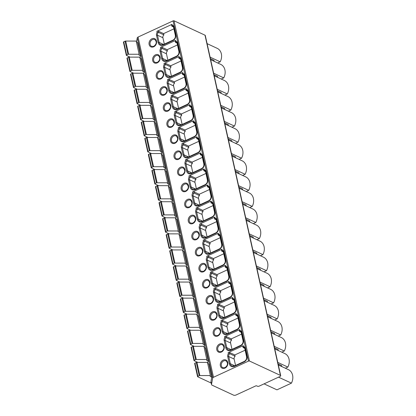 <?xml version="1.0" encoding="UTF-8"?>
<svg xmlns="http://www.w3.org/2000/svg" width="416" height="416" viewBox="0 0 416 416"><rect width="100%" height="100%" fill="white"/><g stroke="black" fill="none" stroke-linecap="round" stroke-linejoin="round"><path stroke-width="0.62" d="M207.095 43.638L217.199 48.334A10.457 8.419 -65.1 0 1 220.189 61.828L210.085 57.138M259.085 386.162L279.916 376.532A1.804 0.738 167.5 0 0 280.706 375.695A1.804 0.738 167.5 0 0 280.426 375.398L249.449 361.015A0.723 0.296 167.5 0 0 248.472 361.109L213.491 377.276A1.804 0.738 167.5 0 0 212.696 377.988L211.536 384.337A3.604 1.472 167.5 0 0 211.536 384.592A3.604 1.472 167.5 0 0 212.103 385.18L233.688 395.2A1.804 0.738 167.5 0 0 236.137 394.966L255.668 385.944A0.723 0.296 -12.5 0 1 256.646 385.85L257.618 386.298A1.082 0.442 167.5 0 0 259.085 386.162M264.061 383.859L276.947 389.839L291.424 383.152A10.457 8.419 114.9 0 0 288.434 369.658L278.33 364.962M278.096 363.922L281.632 365.56L281.866 366.605M277.758 362.393L287.862 367.084A10.457 8.419 -65.1 0 0 284.872 353.59L274.768 348.899M285.371 368.233L287.862 367.084M274.534 347.854L278.07 349.497L278.304 350.542M274.196 346.325L284.3 351.021A10.457 8.419 -65.1 0 0 281.31 337.522L271.206 332.831M281.809 352.17L284.3 351.021M270.972 331.786L274.508 333.429L274.742 334.474M270.634 330.262L280.738 334.953A10.457 8.419 -65.1 0 0 277.748 321.459L267.644 316.763M278.252 336.102L280.738 334.953M267.41 315.723L270.951 317.361L271.18 318.406M267.072 314.194L277.176 318.885A10.457 8.419 -65.1 0 0 274.186 305.391L264.082 300.7M274.69 320.034L277.176 318.885M263.853 299.655L267.389 301.298L267.618 302.344M263.51 298.126L273.614 302.822A10.457 8.419 -65.1 0 0 270.624 289.323L260.52 284.632M271.128 303.971L273.614 302.822M260.291 283.587L263.827 285.23L264.056 286.276M259.948 282.064L270.052 286.754A10.457 8.419 -65.1 0 0 267.062 273.26L256.958 268.57M267.566 287.903L270.052 286.754M256.729 267.524L260.265 269.162L260.494 270.208M256.391 265.996L266.49 270.686A10.457 8.419 -65.1 0 0 263.5 257.192L253.396 252.502M264.004 271.835L266.49 270.686M253.167 251.456L256.703 253.1L256.932 254.145M252.829 249.933L262.928 254.623A10.457 8.419 -65.1 0 0 259.938 241.124L249.834 236.434M260.442 255.772L262.928 254.623M249.605 235.388L253.141 237.032L253.37 238.077M249.267 233.865L259.366 238.555A10.457 8.419 -65.1 0 0 256.376 225.061L246.272 220.371M256.88 239.704L259.366 238.555M246.043 219.326L249.579 220.964L249.808 222.009M245.705 217.797L255.809 222.487A10.457 8.419 -65.1 0 0 252.814 208.993L242.71 204.303M253.318 223.642L255.809 222.487M242.481 203.258L246.017 204.901L246.246 205.946M242.143 201.734L252.247 206.424A10.457 8.419 -65.1 0 0 249.252 192.925L239.148 188.235M249.756 207.574L252.247 206.424M238.919 187.19L242.455 188.833L242.684 189.878M238.581 185.666L248.685 190.356A10.457 8.419 -65.1 0 0 245.69 176.862L235.586 172.172M246.194 191.506L248.685 190.356M235.357 171.127L238.893 172.765L239.122 173.81M235.019 169.598L245.123 174.288A10.457 8.419 -65.1 0 0 242.128 160.794L232.024 156.104M242.632 175.443L245.123 174.288M231.795 155.059L235.331 156.702L235.56 157.747M231.457 153.535L241.561 158.226A10.457 8.419 -65.1 0 0 238.566 144.726L228.462 140.036M239.07 159.375L241.561 158.226M228.233 138.991L231.769 140.634L232.003 141.679M227.895 137.467L237.999 142.158A10.457 8.419 -65.1 0 0 235.004 128.664L224.9 123.973M235.508 143.307L237.999 142.158M224.671 122.928L228.207 124.571L228.441 125.611M224.333 121.399L234.437 126.09A10.457 8.419 -65.1 0 0 231.442 112.596L221.343 107.905M231.946 127.244L234.437 126.09M221.109 106.86L224.645 108.503L224.879 109.548M220.771 105.336L230.875 110.027A10.457 8.419 -65.1 0 0 227.88 96.528L217.781 91.837M228.384 111.176L230.875 110.027M217.547 90.792L221.083 92.435L221.317 93.48M217.209 89.268L227.313 93.959A10.457 8.419 -65.1 0 0 224.318 80.465L214.219 75.774M224.822 95.108L227.313 93.959M213.985 74.729L217.521 76.372L217.755 77.412M213.647 73.2L223.751 77.891A10.457 8.419 -65.1 0 0 220.761 64.397L210.657 59.706M221.26 79.045L223.751 77.891M210.423 58.661L213.959 60.304L214.193 61.35M217.698 62.977L220.189 61.828M278.543 377.172L291.424 383.152M136.474 42.12L137.275 37.768A1.804 0.738 -12.5 0 1 138.065 37.055L173.046 20.894A0.723 0.296 -12.5 0 1 174.023 20.8L205 35.183A1.804 0.738 -12.5 0 1 205.286 35.474L280.706 375.695M228.124 352.659A1.082 0.442 -12.5 0 1 229.59 352.518L234.827 354.947L235.113 356.236L229.876 353.803L228.358 353.704L228.124 352.659L243.256 345.665L243.448 346.544L243.09 347.521L244.722 348.322M224.562 336.591A1.082 0.442 -12.5 0 1 226.028 336.45L231.265 338.884L231.551 340.168L226.314 337.735L224.796 337.641L224.562 336.591L239.694 329.602L239.886 330.476L239.528 331.453L241.16 332.259M221 320.523A1.082 0.442 -12.5 0 1 222.466 320.388L227.703 322.816L227.989 324.1L222.752 321.672L221.234 321.573L221 320.523L236.132 313.534L236.324 314.408L235.966 315.39L237.598 316.191M217.438 304.46A1.082 0.442 -12.5 0 1 218.91 304.32L224.141 306.753L224.427 308.038L219.19 305.604L217.672 305.505L217.438 304.46L232.57 297.466L232.762 298.345L232.409 299.322L234.036 300.123M213.876 288.392A1.082 0.442 -12.5 0 1 215.348 288.252L220.579 290.685L220.865 291.97L215.628 289.541L214.11 289.442L213.876 288.392L229.008 281.403L229.2 282.277L228.847 283.254L230.474 284.06M210.314 272.329A1.082 0.442 -12.5 0 1 211.786 272.189L217.017 274.617L217.303 275.902L212.066 273.473L210.548 273.374L210.314 272.329L225.446 265.335L225.638 266.209L225.285 267.192L226.912 267.992M206.752 256.261A1.082 0.442 -12.5 0 1 208.224 256.121L213.455 258.554L213.741 259.839L208.504 257.405L206.986 257.306L206.752 256.261L221.884 249.267L222.076 250.146L221.723 251.124L223.35 251.924M203.19 240.193A1.082 0.442 -12.5 0 1 204.662 240.053L209.898 242.486L210.179 243.771L204.942 241.342L203.424 241.244L203.19 240.193L218.322 233.204L218.514 234.078L218.161 235.056L219.788 235.862M199.628 224.13A1.082 0.442 -12.5 0 1 201.1 223.99L206.336 226.418L206.617 227.703L201.386 225.274L199.862 225.176L199.628 224.13L214.76 217.136L214.952 218.015L214.599 218.993L216.226 219.794M196.066 208.062A1.082 0.442 -12.5 0 1 197.538 207.922L202.774 210.356L203.055 211.64L197.824 209.206L196.3 209.113L196.066 208.062L211.198 201.074L211.39 201.947L211.037 202.925L212.664 203.726M192.504 191.994A1.082 0.442 -12.5 0 1 193.976 191.854L199.212 194.288L199.493 195.572L194.262 193.144L192.738 193.045L192.504 191.994L207.636 185.006L207.828 185.879L207.475 186.857L209.102 187.663M188.947 175.932A1.082 0.442 -12.5 0 1 190.414 175.791L195.65 178.22L195.931 179.504L190.7 177.076L189.176 176.977L188.947 175.932L204.074 168.938L204.266 169.816L203.913 170.794L205.54 171.595M185.385 159.864A1.082 0.442 -12.5 0 1 186.852 159.723L192.088 162.157L192.374 163.441L187.138 161.008L185.614 160.914L185.385 159.864L200.512 152.875L200.704 153.748L200.351 154.726L201.978 155.527M181.823 143.796A1.082 0.442 -12.5 0 1 183.29 143.655L188.526 146.089L188.812 147.373L183.576 144.945L182.052 144.846L181.823 143.796L196.95 136.807L197.142 137.68L196.789 138.658L198.422 139.464M178.261 127.733A1.082 0.442 -12.5 0 1 179.728 127.592L184.964 130.021L185.25 131.31L180.014 128.877L178.49 128.778L178.261 127.733L193.388 120.739L193.586 121.618L193.227 122.595L194.86 123.396M174.699 111.665A1.082 0.442 -12.5 0 1 176.166 111.524L181.402 113.958L181.688 115.242L176.452 112.809L174.928 112.715L174.699 111.665L189.826 104.676L190.024 105.55L189.665 106.527L191.298 107.328M171.137 95.597A1.082 0.442 -12.5 0 1 172.604 95.462L177.84 97.89L178.126 99.174L172.89 96.746L171.366 96.647L171.137 95.597L186.264 88.608L186.462 89.482L186.103 90.459L187.736 91.265M167.575 79.534A1.082 0.442 -12.5 0 1 169.042 79.394L174.278 81.822L174.564 83.112L169.328 80.678L167.804 80.579L167.575 79.534L182.702 72.54L182.9 73.419L182.541 74.396L184.174 75.197M164.013 63.466A1.082 0.442 -12.5 0 1 165.48 63.326L170.716 65.759L171.002 67.044L165.766 64.61L164.242 64.516L164.013 63.466L179.14 56.477L179.338 57.351L178.979 58.328L180.612 59.134M160.451 47.398A1.082 0.442 -12.5 0 1 161.918 47.263L167.154 49.691L167.44 50.976L162.204 48.547L160.685 48.448L160.451 47.398L175.578 40.409L175.776 41.283L175.417 42.266L177.05 43.066M173.898 28.86L163.592 33.623L163.878 34.913L158.642 32.479L157.123 32.38L156.889 31.335L172.016 24.341A1.082 0.442 167.5 0 0 171.543 24.846L171.855 26.198L173.488 26.998M173.607 27.154A0.723 0.296 -12.5 0 1 173.498 27.04L172.89 26.203A1.804 1.451 -65.1 0 0 171.855 26.198L172.214 25.22L172.016 24.341M163.592 33.623L158.356 31.195A1.082 0.442 -12.5 0 0 156.889 31.335M163.878 34.913A2.522 2.033 -65.1 0 0 162.906 37.726L164.32 44.112M244.842 348.478A0.723 0.296 -12.5 0 1 244.733 348.364L244.124 347.526A1.804 1.451 -65.1 0 0 243.09 347.521L242.778 346.169A1.082 0.442 -12.5 0 1 243.256 345.665M235.113 356.236A2.522 2.033 -65.1 0 0 234.14 359.05L235.555 365.435M245.138 350.189L234.827 354.947M241.285 332.415A0.723 0.296 -12.5 0 1 241.171 332.296L240.562 331.458A1.804 1.451 -65.1 0 0 239.528 331.453L239.216 330.106A1.082 0.442 -12.5 0 1 239.694 329.602M231.551 340.168A2.522 2.033 -65.1 0 0 230.578 342.982L231.993 349.372M241.576 334.121L231.265 338.884M237.723 316.347A0.723 0.296 -12.5 0 1 237.609 316.228L237 315.396A1.804 1.451 -65.1 0 0 235.966 315.39L235.659 314.038A1.082 0.442 -12.5 0 1 236.132 313.534M227.989 324.1A2.522 2.033 -65.1 0 0 227.016 326.919L228.436 333.304M238.014 318.053L227.703 322.816M234.161 300.279A0.723 0.296 -12.5 0 1 234.047 300.165L233.438 299.328A1.804 1.451 -65.1 0 0 232.409 299.322L232.097 297.97A1.082 0.442 -12.5 0 1 232.57 297.466M224.427 308.038A2.522 2.033 -65.1 0 0 223.454 310.851L224.874 317.236M234.452 301.99L224.141 306.753M230.599 284.216A0.723 0.296 -12.5 0 1 230.485 284.097L229.882 283.265A1.804 1.451 -65.1 0 0 228.847 283.254L228.535 281.908A1.082 0.442 -12.5 0 1 229.008 281.403M220.865 291.97A2.522 2.033 -65.1 0 0 219.892 294.783L221.312 301.174M230.89 285.922L220.579 290.685M227.037 268.148A0.723 0.296 -12.5 0 1 226.923 268.034L226.32 267.197A1.804 1.451 -65.1 0 0 225.285 267.192L224.973 265.84A1.082 0.442 -12.5 0 1 225.446 265.335M217.303 275.902A2.522 2.033 -65.1 0 0 216.33 278.72L217.75 285.106M227.328 269.854L217.017 274.617M223.475 252.08A0.723 0.296 -12.5 0 1 223.361 251.966L222.758 251.129A1.804 1.451 -65.1 0 0 221.723 251.124L221.411 249.772A1.082 0.442 -12.5 0 1 221.884 249.267M213.741 259.839A2.522 2.033 -65.1 0 0 212.768 262.652L214.188 269.043M223.766 253.791L213.455 258.554M219.913 236.018A0.723 0.296 -12.5 0 1 219.799 235.898L219.196 235.066A1.804 1.451 -65.1 0 0 218.161 235.056L217.849 233.709A1.082 0.442 -12.5 0 1 218.322 233.204M210.179 243.771A2.522 2.033 -65.1 0 0 209.206 246.584L210.626 252.975M220.204 237.723L209.898 242.486M216.351 219.95A0.723 0.296 -12.5 0 1 216.237 219.835L215.634 218.998A1.804 1.451 -65.1 0 0 214.599 218.993L214.287 217.641A1.082 0.442 -12.5 0 1 214.76 217.136M206.617 227.703A2.522 2.033 -65.1 0 0 205.644 230.521L207.064 236.907M216.642 221.655L206.336 226.418M212.789 203.882A0.723 0.296 -12.5 0 1 212.675 203.767L212.072 202.93A1.804 1.451 -65.1 0 0 211.037 202.925L210.725 201.578A1.082 0.442 -12.5 0 1 211.198 201.074M203.055 211.64A2.522 2.033 -65.1 0 0 202.082 214.453L203.502 220.844M213.08 205.592L202.774 210.356M209.227 187.819A0.723 0.296 -12.5 0 1 209.113 187.699L208.51 186.867A1.804 1.451 -65.1 0 0 207.475 186.857L207.163 185.51A1.082 0.442 -12.5 0 1 207.636 185.006M199.493 195.572A2.522 2.033 -65.1 0 0 198.52 198.385L199.94 204.776M209.518 189.524L199.212 194.288M205.665 171.751A0.723 0.296 -12.5 0 1 205.551 171.636L204.948 170.799A1.804 1.451 -65.1 0 0 203.913 170.794L203.601 169.442A1.082 0.442 -12.5 0 1 204.074 168.938M195.931 179.504A2.522 2.033 -65.1 0 0 194.964 182.322L196.378 188.708M205.956 173.456L195.65 178.22M202.103 155.683A0.723 0.296 -12.5 0 1 201.989 155.568L201.386 154.731A1.804 1.451 -65.1 0 0 200.351 154.726L200.039 153.379A1.082 0.442 -12.5 0 1 200.512 152.875M192.374 163.441A2.522 2.033 -65.1 0 0 191.402 166.254L192.816 172.645M202.394 157.394L192.088 162.157M198.541 139.62A0.723 0.296 -12.5 0 1 198.427 139.5L197.824 138.668A1.804 1.451 -65.1 0 0 196.789 138.658L196.477 137.311A1.082 0.442 -12.5 0 1 196.95 136.807M188.812 147.373A2.522 2.033 -65.1 0 0 187.84 150.186L189.254 156.577M198.832 141.326L188.526 146.089M194.979 123.552A0.723 0.296 -12.5 0 1 194.865 123.438L194.262 122.6A1.804 1.451 -65.1 0 0 193.227 122.595L192.915 121.243A1.082 0.442 -12.5 0 1 193.388 120.739M185.25 131.31A2.522 2.033 -65.1 0 0 184.278 134.124L185.692 140.509M195.27 125.258L184.964 130.021M191.417 107.489A0.723 0.296 -12.5 0 1 191.303 107.37L190.7 106.532A1.804 1.451 -65.1 0 0 189.665 106.527L189.353 105.18A1.082 0.442 -12.5 0 1 189.826 104.676M181.688 115.242A2.522 2.033 -65.1 0 0 180.716 118.056L182.13 124.446M191.708 109.195L181.402 113.958M187.855 91.421A0.723 0.296 -12.5 0 1 187.741 91.302L187.138 90.47A1.804 1.451 -65.1 0 0 186.103 90.459L185.791 89.112A1.082 0.442 -12.5 0 1 186.264 88.608M178.126 99.174A2.522 2.033 -65.1 0 0 177.154 101.988L178.568 108.378M188.146 93.127L177.84 97.89M184.293 75.353A0.723 0.296 -12.5 0 1 184.179 75.239L183.576 74.402A1.804 1.451 -65.1 0 0 182.541 74.396L182.229 73.044A1.082 0.442 -12.5 0 1 182.702 72.54M174.564 83.112A2.522 2.033 -65.1 0 0 173.592 85.925L175.006 92.31M184.584 77.059L174.278 81.822M180.731 59.29A0.723 0.296 -12.5 0 1 180.617 59.171L180.014 58.334A1.804 1.451 -65.1 0 0 178.979 58.328L178.667 56.982A1.082 0.442 -12.5 0 1 179.14 56.477M171.002 67.044A2.522 2.033 -65.1 0 0 170.03 69.857L171.444 76.248M181.022 60.996L170.716 65.759M177.169 43.222A0.723 0.296 -12.5 0 1 177.06 43.103L176.452 42.271A1.804 1.451 -65.1 0 0 175.417 42.266L175.105 40.914A1.082 0.442 -12.5 0 1 175.578 40.409M167.44 50.976A2.522 2.033 -65.1 0 0 166.468 53.794L167.882 60.18M177.46 44.928L167.154 49.691M207.688 363.433L208.837 363.969L211.76 377.146L210.938 381.638A3.604 1.472 167.5 0 0 210.938 381.893L211.536 384.592M204.126 347.37L205.275 347.901L208.198 361.078L207.761 363.47M200.564 331.302L201.713 331.838L204.636 345.01L204.199 347.402M197.002 315.234L198.151 315.77L201.074 328.947L200.637 331.334M193.44 299.172L194.589 299.707L197.512 312.879L197.075 315.271M189.878 283.104L191.027 283.639L193.95 296.811L193.513 299.203M186.316 267.041L187.465 267.571L190.388 280.748L189.951 283.14M182.754 250.973L183.903 251.508L186.826 264.68L186.389 267.072M179.192 234.905L180.341 235.44L183.264 248.612L182.827 251.004M175.63 218.842L176.779 219.372L179.702 232.549L179.265 234.941M172.068 202.774L173.222 203.31L176.14 216.481L175.703 218.873M168.506 186.706L169.66 187.242L172.578 200.413L172.141 202.805M164.944 170.643L166.098 171.174L169.016 184.35L168.579 186.742M161.387 154.575L162.536 155.111L165.454 168.282L165.017 170.674M157.825 138.507L158.974 139.043L161.892 152.22L161.455 154.606M154.263 122.444L155.412 122.975L158.33 136.152L157.893 138.544M150.701 106.376L151.85 106.912L154.768 120.084L154.331 122.476M147.139 90.308L148.288 90.844L151.206 104.021L150.769 106.408M143.577 74.246L144.726 74.776L147.649 87.953L147.207 90.345M140.015 58.178L141.164 58.713L144.087 71.885L143.645 74.277M136.453 42.11L137.602 42.645L140.525 55.822L140.083 58.209M211.76 377.146L210.22 376.428L210.376 375.57L199.862 375.565A0.723 0.296 167.5 0 0 199.191 375.71L197.886 376.314A0.723 0.296 167.5 0 0 197.569 376.652A0.723 0.296 167.5 0 0 197.683 376.766L211.193 383.042M140.525 55.822L138.986 55.104L139.142 54.246L136.224 41.075L125.705 41.064A0.723 0.296 167.5 0 0 125.034 41.21L123.729 41.813A0.723 0.296 167.5 0 0 123.412 42.151L126.334 55.328A0.723 0.296 167.5 0 0 126.448 55.442L130.083 57.132M139.142 54.246L128.622 54.241A0.723 0.296 167.5 0 0 127.956 54.387L126.651 54.99A0.723 0.296 167.5 0 0 126.334 55.328M144.087 71.885L142.548 71.172L142.704 70.314L139.781 57.138L129.267 57.132A0.723 0.296 167.5 0 0 128.596 57.278L127.291 57.881A0.723 0.296 167.5 0 0 126.974 58.219L129.896 71.391A0.723 0.296 167.5 0 0 130.005 71.51L133.645 73.2M142.704 70.314L132.184 70.304A0.723 0.296 167.5 0 0 131.518 70.455L130.213 71.058A0.723 0.296 167.5 0 0 129.896 71.391M147.649 87.953L146.11 87.24L146.266 86.382L143.343 73.206L132.829 73.195A0.723 0.296 167.5 0 0 132.158 73.346L130.853 73.949A0.723 0.296 167.5 0 0 130.536 74.282L133.458 87.459A0.723 0.296 167.5 0 0 133.567 87.573L137.207 89.263M146.266 86.382L135.746 86.372A0.723 0.296 167.5 0 0 135.08 86.518L133.775 87.121A0.723 0.296 167.5 0 0 133.458 87.459M151.206 104.021L149.672 103.303L149.828 102.445L146.905 89.274L136.391 89.263A0.723 0.296 167.5 0 0 135.72 89.409L134.415 90.012A0.723 0.296 167.5 0 0 134.098 90.35L137.02 103.527A0.723 0.296 167.5 0 0 137.129 103.641L140.769 105.331M149.828 102.445L139.308 102.44A0.723 0.296 167.5 0 0 138.642 102.586L137.332 103.189A0.723 0.296 167.5 0 0 137.02 103.527M154.768 120.084L153.234 119.371L153.39 118.513L150.467 105.336L139.953 105.331A0.723 0.296 167.5 0 0 139.282 105.477L137.977 106.08A0.723 0.296 167.5 0 0 137.66 106.418L140.582 119.59A0.723 0.296 167.5 0 0 140.691 119.709L144.331 121.394M153.39 118.513L142.87 118.503A0.723 0.296 167.5 0 0 142.204 118.654L140.894 119.257A0.723 0.296 167.5 0 0 140.582 119.59M158.33 136.152L156.796 135.439L156.952 134.576L154.029 121.404L143.515 121.394A0.723 0.296 167.5 0 0 142.844 121.545L141.539 122.148A0.723 0.296 167.5 0 0 141.222 122.481L144.144 135.658A0.723 0.296 167.5 0 0 144.253 135.772L147.893 137.462M156.952 134.576L146.432 134.571A0.723 0.296 167.5 0 0 145.766 134.716L144.456 135.32A0.723 0.296 167.5 0 0 144.144 135.658M161.892 152.22L160.358 151.502L160.514 150.644L157.591 137.472L147.077 137.462A0.723 0.296 167.5 0 0 146.406 137.608L145.101 138.211A0.723 0.296 167.5 0 0 144.784 138.549L147.706 151.726A0.723 0.296 167.5 0 0 147.815 151.84L151.455 153.53M160.514 150.644L149.994 150.639A0.723 0.296 167.5 0 0 149.328 150.784L148.018 151.388A0.723 0.296 167.5 0 0 147.706 151.726M165.454 168.282L163.92 167.57L164.076 166.712L161.153 153.535L150.634 153.53A0.723 0.296 167.5 0 0 149.968 153.676L148.663 154.279A0.723 0.296 167.5 0 0 148.346 154.617L151.263 167.788A0.723 0.296 167.5 0 0 151.377 167.908L155.017 169.593M164.076 166.712L153.556 166.702A0.723 0.296 167.5 0 0 152.89 166.847L151.58 167.456A0.723 0.296 167.5 0 0 151.263 167.788M169.016 184.35L167.482 183.638L167.638 182.775L164.715 169.603L154.196 169.593A0.723 0.296 167.5 0 0 153.53 169.744L152.225 170.347A0.723 0.296 167.5 0 0 151.908 170.68L154.825 183.856A0.723 0.296 167.5 0 0 154.939 183.971L158.579 185.661M167.638 182.775L157.118 182.77A0.723 0.296 167.5 0 0 156.452 182.915L155.142 183.518A0.723 0.296 167.5 0 0 154.825 183.856M172.578 200.413L171.044 199.701L171.2 198.843L168.277 185.671L157.758 185.661A0.723 0.296 167.5 0 0 157.092 185.806L155.787 186.41A0.723 0.296 167.5 0 0 155.47 186.748L158.387 199.919A0.723 0.296 167.5 0 0 158.501 200.039L162.141 201.729M171.2 198.843L160.68 198.832A0.723 0.296 167.5 0 0 160.009 198.983L158.704 199.586A0.723 0.296 167.5 0 0 158.387 199.919M176.14 216.481L174.606 215.769L174.762 214.911L171.839 201.734L161.32 201.729A0.723 0.296 167.5 0 0 160.654 201.874L159.349 202.478A0.723 0.296 167.5 0 0 159.032 202.816L161.949 215.987A0.723 0.296 167.5 0 0 162.063 216.107L165.703 217.792M174.762 214.911L164.242 214.9A0.723 0.296 167.5 0 0 163.571 215.046L162.266 215.654A0.723 0.296 167.5 0 0 161.949 215.987M179.702 232.549L178.162 231.832L178.324 230.974L175.401 217.802L164.882 217.792A0.723 0.296 167.5 0 0 164.216 217.942L162.906 218.546A0.723 0.296 167.5 0 0 162.594 218.878L165.511 232.055A0.723 0.296 167.5 0 0 165.625 232.17L169.26 233.86M178.324 230.974L167.804 230.968A0.723 0.296 167.5 0 0 167.133 231.114L165.828 231.717A0.723 0.296 167.5 0 0 165.511 232.055M183.264 248.612L181.724 247.9L181.886 247.042L178.963 233.87L168.444 233.86A0.723 0.296 167.5 0 0 167.778 234.005L166.468 234.608A0.723 0.296 167.5 0 0 166.156 234.946L169.073 248.118A0.723 0.296 167.5 0 0 169.187 248.238L172.822 249.928M181.886 247.042L171.366 247.031A0.723 0.296 167.5 0 0 170.695 247.182L169.39 247.785A0.723 0.296 167.5 0 0 169.073 248.118M186.826 264.68L185.286 263.968L185.448 263.11L182.525 249.933L172.006 249.928A0.723 0.296 167.5 0 0 171.34 250.073L170.03 250.676A0.723 0.296 167.5 0 0 169.718 251.014L172.635 264.186A0.723 0.296 167.5 0 0 172.749 264.306L176.384 265.99M185.448 263.11L174.928 263.099A0.723 0.296 167.5 0 0 174.257 263.245L172.952 263.848A0.723 0.296 167.5 0 0 172.635 264.186M190.388 280.748L188.848 280.03L189.01 279.172L186.087 266.001L175.568 265.99A0.723 0.296 167.5 0 0 174.902 266.141L173.592 266.744A0.723 0.296 167.5 0 0 173.28 267.077L176.197 280.254A0.723 0.296 167.5 0 0 176.311 280.368L179.946 282.058M189.01 279.172L178.49 279.167A0.723 0.296 167.5 0 0 177.819 279.313L176.514 279.916A0.723 0.296 167.5 0 0 176.197 280.254M193.95 296.811L192.41 296.098L192.572 295.24L189.649 282.064L179.13 282.058A0.723 0.296 167.5 0 0 178.464 282.204L177.154 282.807A0.723 0.296 167.5 0 0 176.842 283.145L179.759 296.317A0.723 0.296 167.5 0 0 179.873 296.436L183.508 298.126M192.572 295.24L182.052 295.23A0.723 0.296 167.5 0 0 181.381 295.381L180.076 295.984A0.723 0.296 167.5 0 0 179.759 296.317M197.512 312.879L195.972 312.166L196.134 311.308L193.211 298.132L182.692 298.126A0.723 0.296 167.5 0 0 182.026 298.272L180.716 298.875A0.723 0.296 167.5 0 0 180.398 299.213L183.321 312.385A0.723 0.296 167.5 0 0 183.435 312.504L187.07 314.189M196.134 311.308L185.614 311.298A0.723 0.296 167.5 0 0 184.943 311.444L183.638 312.047A0.723 0.296 167.5 0 0 183.321 312.385M201.074 328.947L199.534 328.229L199.69 327.371L196.773 314.2L186.254 314.189A0.723 0.296 167.5 0 0 185.583 314.335L184.278 314.943A0.723 0.296 167.5 0 0 183.96 315.276L186.883 328.453A0.723 0.296 167.5 0 0 186.997 328.567L190.632 330.257M199.69 327.371L189.176 327.366A0.723 0.296 167.5 0 0 188.505 327.512L187.2 328.115A0.723 0.296 167.5 0 0 186.883 328.453M204.636 345.01L203.096 344.297L203.252 343.439L200.335 330.262L189.816 330.257A0.723 0.296 167.5 0 0 189.145 330.403L187.84 331.006A0.723 0.296 167.5 0 0 187.522 331.344L190.445 344.516A0.723 0.296 167.5 0 0 190.559 344.635L194.194 346.325M203.252 343.439L192.738 343.429A0.723 0.296 167.5 0 0 192.067 343.58L190.762 344.183A0.723 0.296 167.5 0 0 190.445 344.516M208.198 361.078L206.658 360.365L206.814 359.507L203.897 346.33L193.378 346.32A0.723 0.296 167.5 0 0 192.707 346.471L191.402 347.074A0.723 0.296 167.5 0 0 191.084 347.407L194.007 360.584A0.723 0.296 167.5 0 0 194.121 360.703L197.756 362.388M206.814 359.507L196.3 359.497A0.723 0.296 167.5 0 0 195.629 359.642L194.324 360.246A0.723 0.296 167.5 0 0 194.007 360.584M210.376 375.57L207.459 362.398L196.94 362.388A0.723 0.296 167.5 0 0 196.269 362.534L194.964 363.142A0.723 0.296 167.5 0 0 194.646 363.475L197.569 376.652M249.449 361.015L174.023 20.8M173.046 20.894L248.472 361.109M213.491 377.276L138.065 37.055M228.358 353.704A3.245 2.61 -65.1 0 0 227.734 356.621L229.325 363.792A5.049 4.066 -65.1 0 0 234.458 366.382L244.208 361.873A4.326 3.484 -65.1 0 0 246.901 356.382L245.05 348.026A2.522 2.033 -65.1 0 0 243.448 346.544M223.158 360.09A4.508 3.63 114.9 0 1 227.744 362.398A4.508 3.63 114.9 0 1 224.942 368.124A4.508 3.63 114.9 0 1 220.355 365.81A4.508 3.63 114.9 0 1 223.158 360.09M224.796 337.641A3.245 2.61 -65.1 0 0 224.172 340.553L225.763 347.729A5.049 4.066 -65.1 0 0 230.896 350.314L240.646 345.81A4.326 3.484 -65.1 0 0 243.339 340.314L241.488 331.958A2.522 2.033 -65.1 0 0 239.886 330.476M219.596 344.022A4.508 3.63 114.9 0 1 224.182 346.33A4.508 3.63 114.9 0 1 221.38 352.056A4.508 3.63 114.9 0 1 216.793 349.747A4.508 3.63 114.9 0 1 219.596 344.022M221.234 321.573A3.245 2.61 -65.1 0 0 220.61 324.49L222.201 331.661A5.049 4.066 -65.1 0 0 227.334 334.251L237.084 329.742A4.326 3.484 -65.1 0 0 239.777 324.246L237.926 315.895A2.522 2.033 -65.1 0 0 236.324 314.408M216.034 327.959A4.508 3.63 114.9 0 1 220.62 330.268A4.508 3.63 114.9 0 1 217.818 335.988A4.508 3.63 114.9 0 1 213.231 333.679A4.508 3.63 114.9 0 1 216.034 327.959M217.672 305.505A3.245 2.61 -65.1 0 0 217.048 308.422L218.639 315.593A5.049 4.066 -65.1 0 0 223.772 318.183L233.522 313.674A4.326 3.484 -65.1 0 0 236.215 308.183L234.364 299.827A2.522 2.033 -65.1 0 0 232.762 298.345M212.472 311.891A4.508 3.63 114.9 0 1 217.058 314.2A4.508 3.63 114.9 0 1 214.256 319.925A4.508 3.63 114.9 0 1 209.669 317.616A4.508 3.63 114.9 0 1 212.472 311.891M214.11 289.442A3.245 2.61 -65.1 0 0 213.486 292.354L215.077 299.53A5.049 4.066 -65.1 0 0 220.21 302.115L229.96 297.612A4.326 3.484 -65.1 0 0 232.653 292.115L230.802 283.764A2.522 2.033 -65.1 0 0 229.2 282.277M208.91 295.823A4.508 3.63 114.9 0 1 213.496 298.132A4.508 3.63 114.9 0 1 210.694 303.857A4.508 3.63 114.9 0 1 206.107 301.548A4.508 3.63 114.9 0 1 208.91 295.823M210.548 273.374A3.245 2.61 -65.1 0 0 209.924 276.292L211.515 283.462A5.049 4.066 -65.1 0 0 216.648 286.052L226.398 281.544A4.326 3.484 -65.1 0 0 229.091 276.047L227.24 267.696A2.522 2.033 -65.1 0 0 225.638 266.209M205.348 279.76A4.508 3.63 114.9 0 1 209.934 282.069A4.508 3.63 114.9 0 1 207.132 287.789A4.508 3.63 114.9 0 1 202.545 285.48A4.508 3.63 114.9 0 1 205.348 279.76M206.986 257.306A3.245 2.61 -65.1 0 0 206.362 260.224L207.953 267.394A5.049 4.066 -65.1 0 0 213.086 269.984L222.836 265.476A4.326 3.484 -65.1 0 0 225.529 259.984L223.678 251.628A2.522 2.033 -65.1 0 0 222.076 250.146M201.786 263.692A4.508 3.63 114.9 0 1 206.372 266.001A4.508 3.63 114.9 0 1 203.57 271.726A4.508 3.63 114.9 0 1 198.983 269.417A4.508 3.63 114.9 0 1 201.786 263.692M203.424 241.244A3.245 2.61 -65.1 0 0 202.8 244.156L204.391 251.332A5.049 4.066 -65.1 0 0 209.524 253.916L219.274 249.413A4.326 3.484 -65.1 0 0 221.967 243.916L220.116 235.565A2.522 2.033 -65.1 0 0 218.514 234.078M198.224 247.624A4.508 3.63 114.9 0 1 202.81 249.933A4.508 3.63 114.9 0 1 200.008 255.658A4.508 3.63 114.9 0 1 195.421 253.349A4.508 3.63 114.9 0 1 198.224 247.624M199.862 225.176A3.245 2.61 -65.1 0 0 199.238 228.093L200.829 235.264A5.049 4.066 -65.1 0 0 205.962 237.853L215.717 233.345A4.326 3.484 -65.1 0 0 218.405 227.854L216.554 219.497A2.522 2.033 -65.1 0 0 214.952 218.015M194.662 231.561A4.508 3.63 114.9 0 1 199.248 233.87A4.508 3.63 114.9 0 1 196.446 239.59A4.508 3.63 114.9 0 1 191.859 237.281A4.508 3.63 114.9 0 1 194.662 231.561M196.3 209.113A3.245 2.61 -65.1 0 0 195.676 212.025L197.267 219.201A5.049 4.066 -65.1 0 0 202.4 221.785L212.155 217.277A4.326 3.484 -65.1 0 0 214.843 211.786L212.992 203.429A2.522 2.033 -65.1 0 0 211.39 201.947M191.1 215.493A4.508 3.63 114.9 0 1 195.686 217.802A4.508 3.63 114.9 0 1 192.884 223.527A4.508 3.63 114.9 0 1 188.297 221.218A4.508 3.63 114.9 0 1 191.1 215.493M192.738 193.045A3.245 2.61 -65.1 0 0 192.114 195.957L193.705 203.133A5.049 4.066 -65.1 0 0 198.838 205.717L208.593 201.214A4.326 3.484 -65.1 0 0 211.281 195.718L209.43 187.366A2.522 2.033 -65.1 0 0 207.828 185.879M187.538 199.425A4.508 3.63 114.9 0 1 192.124 201.739A4.508 3.63 114.9 0 1 189.322 207.459A4.508 3.63 114.9 0 1 184.735 205.15A4.508 3.63 114.9 0 1 187.538 199.425M189.176 176.977A3.245 2.61 -65.1 0 0 188.552 179.894L190.143 187.065A5.049 4.066 -65.1 0 0 195.276 189.654L205.031 185.146A4.326 3.484 -65.1 0 0 207.719 179.655L205.868 171.298A2.522 2.033 -65.1 0 0 204.266 169.816M183.981 183.362A4.508 3.63 114.9 0 1 188.562 185.671A4.508 3.63 114.9 0 1 185.76 191.391A4.508 3.63 114.9 0 1 181.173 189.082A4.508 3.63 114.9 0 1 183.981 183.362M185.614 160.914A3.245 2.61 -65.1 0 0 184.99 163.826L186.581 171.002A5.049 4.066 -65.1 0 0 191.714 173.586L201.469 169.083A4.326 3.484 -65.1 0 0 204.157 163.587L202.306 155.23A2.522 2.033 -65.1 0 0 200.704 153.748M180.419 167.294A4.508 3.63 114.9 0 1 185 169.603A4.508 3.63 114.9 0 1 182.198 175.328A4.508 3.63 114.9 0 1 177.611 173.02A4.508 3.63 114.9 0 1 180.419 167.294M182.052 144.846A3.245 2.61 -65.1 0 0 181.428 147.763L183.019 154.934A5.049 4.066 -65.1 0 0 188.152 157.518L197.907 153.015A4.326 3.484 -65.1 0 0 200.595 147.519L198.744 139.168A2.522 2.033 -65.1 0 0 197.142 137.68M176.857 151.226A4.508 3.63 114.9 0 1 181.438 153.54A4.508 3.63 114.9 0 1 178.636 159.26A4.508 3.63 114.9 0 1 174.054 156.952A4.508 3.63 114.9 0 1 176.857 151.226M178.49 128.778A3.245 2.61 -65.1 0 0 177.866 131.695L179.457 138.866A5.049 4.066 -65.1 0 0 184.59 141.456L194.345 136.947A4.326 3.484 -65.1 0 0 197.033 131.456L195.182 123.1A2.522 2.033 -65.1 0 0 193.586 121.618M173.295 135.164A4.508 3.63 114.9 0 1 177.876 137.472A4.508 3.63 114.9 0 1 175.074 143.198A4.508 3.63 114.9 0 1 170.492 140.884A4.508 3.63 114.9 0 1 173.295 135.164M174.928 112.715A3.245 2.61 -65.1 0 0 174.304 115.627L175.895 122.803A5.049 4.066 -65.1 0 0 181.028 125.388L190.783 120.884A4.326 3.484 -65.1 0 0 193.471 115.388L191.62 107.032A2.522 2.033 -65.1 0 0 190.024 105.55M169.733 119.096A4.508 3.63 114.9 0 1 174.314 121.404A4.508 3.63 114.9 0 1 171.512 127.13A4.508 3.63 114.9 0 1 166.93 124.821A4.508 3.63 114.9 0 1 169.733 119.096M171.366 96.647A3.245 2.61 -65.1 0 0 170.742 99.564L172.333 106.735A5.049 4.066 -65.1 0 0 177.471 109.32L187.221 104.816A4.326 3.484 -65.1 0 0 189.909 99.32L188.058 90.969A2.522 2.033 -65.1 0 0 186.462 89.482M166.171 103.028A4.508 3.63 114.9 0 1 170.752 105.342A4.508 3.63 114.9 0 1 167.95 111.062A4.508 3.63 114.9 0 1 163.368 108.753A4.508 3.63 114.9 0 1 166.171 103.028M167.804 80.579A3.245 2.61 -65.1 0 0 167.18 83.496L168.771 90.667A5.049 4.066 -65.1 0 0 173.909 93.257L183.659 88.748A4.326 3.484 -65.1 0 0 186.347 83.257L184.496 74.901A2.522 2.033 -65.1 0 0 182.9 73.419M162.609 86.965A4.508 3.63 114.9 0 1 167.19 89.274A4.508 3.63 114.9 0 1 164.388 94.999A4.508 3.63 114.9 0 1 159.806 92.685A4.508 3.63 114.9 0 1 162.609 86.965M164.242 64.516A3.245 2.61 -65.1 0 0 163.618 67.428L165.209 74.604A5.049 4.066 -65.1 0 0 170.347 77.189L180.097 72.686A4.326 3.484 -65.1 0 0 182.785 67.189L180.934 58.833A2.522 2.033 -65.1 0 0 179.338 57.351M159.047 70.897A4.508 3.63 114.9 0 1 163.628 73.206A4.508 3.63 114.9 0 1 160.826 78.931A4.508 3.63 114.9 0 1 156.244 76.622A4.508 3.63 114.9 0 1 159.047 70.897M160.685 48.448A3.245 2.61 -65.1 0 0 160.056 51.366L161.647 58.536A5.049 4.066 -65.1 0 0 166.785 61.121L176.535 56.618A4.326 3.484 -65.1 0 0 179.228 51.121L177.372 42.77A2.522 2.033 -65.1 0 0 175.776 41.283M155.485 54.829A4.508 3.63 114.9 0 1 160.066 57.143A4.508 3.63 114.9 0 1 157.264 62.863A4.508 3.63 114.9 0 1 152.682 60.554A4.508 3.63 114.9 0 1 155.485 54.829M151.923 38.766A4.508 3.63 114.9 0 1 156.504 41.075A4.508 3.63 114.9 0 1 153.702 46.8A4.508 3.63 114.9 0 1 149.12 44.486A4.508 3.63 114.9 0 1 151.923 38.766M157.123 32.38A3.245 2.61 -65.1 0 0 156.499 35.298L158.085 42.468A5.049 4.066 -65.1 0 0 163.223 45.058L172.973 40.55A4.326 3.484 -65.1 0 0 175.666 35.058L173.81 26.702A2.522 2.033 -65.1 0 0 172.214 25.22M175.458 35.511A0.723 0.296 -12.5 0 1 175.349 35.391L173.498 27.04A0.723 0.296 -12.5 0 1 173.81 26.702M173.217 40.087A0.723 0.312 65.2 0 0 173.056 40.076C174.829 39.031 175.588 37.471 175.349 35.391A0.723 0.296 -12.5 0 1 175.666 35.058M163.467 44.595A0.723 0.312 65.2 0 0 163.306 44.585L173.056 40.076A0.723 0.312 65.2 0 0 172.973 40.55M158.402 32.432A2.522 2.033 -65.1 0 0 157.477 35.204L159.068 42.375A4.326 3.484 -65.1 0 0 160.789 44.663L163.306 44.585A0.723 0.312 65.2 0 0 163.223 45.058M158.085 42.468A0.723 0.296 167.5 0 1 159.068 42.375L163.561 44.465M162.906 37.726L157.477 35.204A0.723 0.296 167.5 0 0 156.499 35.298M158.642 32.479L158.356 31.195M246.698 356.834A0.723 0.296 -12.5 0 1 246.584 356.715L244.733 348.364A0.723 0.296 -12.5 0 1 245.05 348.026M244.452 361.41A0.723 0.312 65.2 0 0 244.296 361.4C246.064 360.355 246.828 358.795 246.584 356.715A0.723 0.296 -12.5 0 1 246.901 356.382M234.702 365.919A0.723 0.312 65.2 0 0 234.541 365.908L244.296 361.4A0.723 0.312 65.2 0 0 244.208 361.873M229.637 353.756A2.522 2.033 -65.1 0 0 228.712 356.528L230.303 363.698A4.326 3.484 -65.1 0 0 232.024 365.986L234.541 365.908A0.723 0.312 65.2 0 0 234.458 366.382M229.325 363.792A0.723 0.296 167.5 0 1 230.303 363.698L234.796 365.789M234.14 359.05L228.712 356.528A0.723 0.296 167.5 0 0 227.734 356.621M229.876 353.803L229.59 352.518M223.688 360.911A3.786 3.047 114.9 0 1 226.034 360.854C228.233 363.152 227.895 365.414 225.025 367.645L222.841 367.718A3.786 3.047 114.9 0 1 221.276 364.364A3.786 3.047 114.9 0 1 223.688 360.911M243.136 340.766A0.723 0.296 -12.5 0 1 243.022 340.652L241.171 332.296A0.723 0.296 -12.5 0 1 241.488 331.958M240.89 345.348A0.723 0.312 65.2 0 0 240.734 345.332C242.502 344.292 243.266 342.732 243.022 340.652A0.723 0.296 -12.5 0 1 243.339 340.314M231.14 349.851A0.723 0.312 65.2 0 0 230.979 349.84L240.734 345.332A0.723 0.312 65.2 0 0 240.646 345.81M226.075 337.688A2.522 2.033 -65.1 0 0 225.15 340.46L226.741 347.636A4.326 3.484 -65.1 0 0 228.462 349.918L230.979 349.84A0.723 0.312 65.2 0 0 230.896 350.314M225.763 347.729A0.723 0.296 167.5 0 1 226.741 347.636L231.234 349.721M230.578 342.982L225.15 340.46A0.723 0.296 167.5 0 0 224.172 340.553M226.314 337.735L226.028 336.45M220.126 344.843A3.786 3.047 114.9 0 1 222.472 344.786C224.671 347.084 224.333 349.352 221.463 351.582L219.279 351.655A3.786 3.047 114.9 0 1 217.714 348.301A3.786 3.047 114.9 0 1 220.126 344.843M239.574 324.704A0.723 0.296 -12.5 0 1 239.46 324.584L237.609 316.228A0.723 0.296 -12.5 0 1 237.926 315.895M237.328 329.28A0.723 0.312 65.2 0 0 237.172 329.269C238.94 328.224 239.704 326.664 239.46 324.584A0.723 0.296 -12.5 0 1 239.777 324.246M227.578 333.788A0.723 0.312 65.2 0 0 227.417 333.772L237.172 329.269A0.723 0.312 65.2 0 0 237.084 329.742M222.513 321.625A2.522 2.033 -65.1 0 0 221.588 324.397L223.179 331.568A4.326 3.484 -65.1 0 0 224.9 333.856L227.417 333.772A0.723 0.312 65.2 0 0 227.334 334.251M222.201 331.661A0.723 0.296 167.5 0 1 223.179 331.568L227.672 333.658M227.016 326.919L221.588 324.397A0.723 0.296 167.5 0 0 220.61 324.49M222.752 321.672L222.466 320.388M216.564 328.78A3.786 3.047 114.9 0 1 218.91 328.718C221.109 331.016 220.771 333.284 217.901 335.514L215.717 335.587A3.786 3.047 114.9 0 1 214.152 332.233A3.786 3.047 114.9 0 1 216.564 328.78M236.012 308.636A0.723 0.296 -12.5 0 1 235.898 308.516L234.047 300.165A0.723 0.296 -12.5 0 1 234.364 299.827M233.771 313.212A0.723 0.312 65.2 0 0 233.61 313.201C235.378 312.161 236.142 310.596 235.898 308.516A0.723 0.296 -12.5 0 1 236.215 308.183M224.016 317.72A0.723 0.312 65.2 0 0 223.855 317.71L233.61 313.201A0.723 0.312 65.2 0 0 233.522 313.674M218.951 305.557A2.522 2.033 -65.1 0 0 218.026 308.329L219.617 315.505A4.326 3.484 -65.1 0 0 221.338 317.788L223.855 317.71A0.723 0.312 65.2 0 0 223.772 318.183M218.639 315.593A0.723 0.296 167.5 0 1 219.617 315.505L224.11 317.59M223.454 310.851L218.026 308.329A0.723 0.296 167.5 0 0 217.048 308.422M219.19 305.604L218.91 304.32M213.002 312.712A3.786 3.047 114.9 0 1 215.348 312.655C217.547 314.954 217.209 317.216 214.339 319.446L212.155 319.519A3.786 3.047 114.9 0 1 210.595 316.165A3.786 3.047 114.9 0 1 213.002 312.712M232.45 292.568A0.723 0.296 -12.5 0 1 232.336 292.453L230.485 284.097A0.723 0.296 -12.5 0 1 230.802 283.764M230.209 297.149A0.723 0.312 65.2 0 0 230.048 297.133C231.816 296.093 232.58 294.533 232.336 292.453A0.723 0.296 -12.5 0 1 232.653 292.115M220.454 301.652A0.723 0.312 65.2 0 0 220.293 301.642L230.048 297.133A0.723 0.312 65.2 0 0 229.96 297.612M215.389 289.489A2.522 2.033 -65.1 0 0 214.464 292.266L216.055 299.437A4.326 3.484 -65.1 0 0 217.776 301.72L220.293 301.642A0.723 0.312 65.2 0 0 220.21 302.115M215.077 299.53A0.723 0.296 167.5 0 1 216.055 299.437L220.553 301.522M219.892 294.783L214.464 292.266A0.723 0.296 167.5 0 0 213.486 292.354M215.628 289.541L215.348 288.252M209.44 296.644A3.786 3.047 114.9 0 1 211.786 296.587C213.985 298.886 213.647 301.153 210.777 303.384L208.593 303.456A3.786 3.047 114.9 0 1 207.033 300.102A3.786 3.047 114.9 0 1 209.44 296.644M228.888 276.505A0.723 0.296 -12.5 0 1 228.774 276.385L226.923 268.034A0.723 0.296 -12.5 0 1 227.24 267.696M226.647 281.081A0.723 0.312 65.2 0 0 226.486 281.07C228.254 280.025 229.018 278.465 228.774 276.385A0.723 0.296 -12.5 0 1 229.091 276.047M216.892 285.589A0.723 0.312 65.2 0 0 216.731 285.574L226.486 281.07A0.723 0.312 65.2 0 0 226.398 281.544M211.827 273.426A2.522 2.033 -65.1 0 0 210.902 276.198L212.493 283.369A4.326 3.484 -65.1 0 0 214.214 285.657L216.731 285.574A0.723 0.312 65.2 0 0 216.648 286.052M211.515 283.462A0.723 0.296 167.5 0 1 212.493 283.369L216.991 285.459M216.33 278.72L210.902 276.198A0.723 0.296 167.5 0 0 209.924 276.292M212.066 273.473L211.786 272.189M205.878 280.582A3.786 3.047 114.9 0 1 208.224 280.519C210.423 282.823 210.085 285.085 207.215 287.316L205.036 287.388A3.786 3.047 114.9 0 1 203.471 284.034A3.786 3.047 114.9 0 1 205.878 280.582M225.326 260.437A0.723 0.296 -12.5 0 1 225.212 260.317L223.361 251.966A0.723 0.296 -12.5 0 1 223.678 251.628M223.085 265.013A0.723 0.312 65.2 0 0 222.924 265.002C224.692 263.962 225.456 262.397 225.212 260.317A0.723 0.296 -12.5 0 1 225.529 259.984M213.33 269.521A0.723 0.312 65.2 0 0 213.174 269.511L222.924 265.002A0.723 0.312 65.2 0 0 222.836 265.476M208.265 257.358A2.522 2.033 -65.1 0 0 207.34 260.13L208.931 267.306A4.326 3.484 -65.1 0 0 210.657 269.589L213.174 269.511A0.723 0.312 65.2 0 0 213.086 269.984M207.953 267.394A0.723 0.296 167.5 0 1 208.931 267.306L213.429 269.391M212.768 262.652L207.34 260.13A0.723 0.296 167.5 0 0 206.362 260.224M208.504 257.405L208.224 256.121M202.316 264.514A3.786 3.047 114.9 0 1 204.662 264.456C206.861 266.755 206.523 269.017 203.653 271.248L201.474 271.32A3.786 3.047 114.9 0 1 199.909 267.966A3.786 3.047 114.9 0 1 202.316 264.514M221.764 244.369A0.723 0.296 -12.5 0 1 221.65 244.254L219.799 235.898A0.723 0.296 -12.5 0 1 220.116 235.565M219.523 248.95A0.723 0.312 65.2 0 0 219.362 248.94C221.13 247.894 221.894 246.334 221.65 244.254A0.723 0.296 -12.5 0 1 221.967 243.916M209.768 253.453A0.723 0.312 65.2 0 0 209.612 253.443L219.362 248.94A0.723 0.312 65.2 0 0 219.274 249.413M204.703 241.29A2.522 2.033 -65.1 0 0 203.778 244.067L205.369 251.238A4.326 3.484 -65.1 0 0 207.095 253.521L209.612 253.443A0.723 0.312 65.2 0 0 209.524 253.916M204.391 251.332A0.723 0.296 167.5 0 1 205.369 251.238L209.867 253.323M209.206 246.584L203.778 244.067A0.723 0.296 167.5 0 0 202.8 244.156M204.942 241.342L204.662 240.053M198.754 248.446A3.786 3.047 114.9 0 1 201.1 248.388C203.299 250.687 202.961 252.954 200.091 255.185L197.912 255.258A3.786 3.047 114.9 0 1 196.347 251.904A3.786 3.047 114.9 0 1 198.754 248.446M218.202 228.306A0.723 0.296 -12.5 0 1 218.088 228.186L216.237 219.835A0.723 0.296 -12.5 0 1 216.554 219.497M215.961 232.882A0.723 0.312 65.2 0 0 215.8 232.872C217.568 231.826 218.332 230.266 218.088 228.186A0.723 0.296 -12.5 0 1 218.405 227.854M206.206 237.39A0.723 0.312 65.2 0 0 206.05 237.375L215.8 232.872A0.723 0.312 65.2 0 0 215.717 233.345M201.141 225.228A2.522 2.033 -65.1 0 0 200.216 227.999L201.807 235.17A4.326 3.484 -65.1 0 0 203.533 237.458L206.05 237.375A0.723 0.312 65.2 0 0 205.962 237.853M200.829 235.264A0.723 0.296 167.5 0 1 201.807 235.17L206.305 237.26M205.644 230.521L200.216 227.999A0.723 0.296 167.5 0 0 199.238 228.093M201.386 225.274L201.1 223.99M195.192 232.383A3.786 3.047 114.9 0 1 197.538 232.32C199.737 234.624 199.399 236.886 196.529 239.117L194.35 239.19A3.786 3.047 114.9 0 1 192.785 235.836A3.786 3.047 114.9 0 1 195.192 232.383M214.64 212.238A0.723 0.296 -12.5 0 1 214.526 212.124L212.675 203.767A0.723 0.296 -12.5 0 1 212.992 203.429M212.399 216.819A0.723 0.312 65.2 0 0 212.238 216.804C214.006 215.764 214.77 214.198 214.526 212.124A0.723 0.296 -12.5 0 1 214.843 211.786M202.644 221.322A0.723 0.312 65.2 0 0 202.488 221.312L212.238 216.804A0.723 0.312 65.2 0 0 212.155 217.277M197.579 209.16A2.522 2.033 -65.1 0 0 196.654 211.931L198.245 219.107A4.326 3.484 -65.1 0 0 199.971 221.39L202.488 221.312A0.723 0.312 65.2 0 0 202.4 221.785M197.267 219.201A0.723 0.296 167.5 0 1 198.245 219.107L202.743 221.192M202.082 214.453L196.654 211.931A0.723 0.296 167.5 0 0 195.676 212.025M197.824 209.206L197.538 207.922M191.63 216.315A3.786 3.047 114.9 0 1 193.976 216.258C196.175 218.556 195.842 220.823 192.967 223.054L190.788 223.122A3.786 3.047 114.9 0 1 189.223 219.773A3.786 3.047 114.9 0 1 191.63 216.315M211.078 196.17A0.723 0.296 -12.5 0 1 210.964 196.056L209.113 187.699A0.723 0.296 -12.5 0 1 209.43 187.366M208.837 200.751A0.723 0.312 65.2 0 0 208.676 200.741C210.444 199.696 211.208 198.136 210.964 196.056A0.723 0.296 -12.5 0 1 211.281 195.718M199.082 205.254A0.723 0.312 65.2 0 0 198.926 205.244L208.676 200.741A0.723 0.312 65.2 0 0 208.593 201.214M194.017 193.092A2.522 2.033 -65.1 0 0 193.092 195.868L194.683 203.039A4.326 3.484 -65.1 0 0 196.409 205.327L198.926 205.244A0.723 0.312 65.2 0 0 198.838 205.717M193.705 203.133A0.723 0.296 167.5 0 1 194.683 203.039L199.181 205.124M198.52 198.385L193.092 195.868A0.723 0.296 167.5 0 0 192.114 195.957M194.262 193.144L193.976 191.854M188.068 200.252A3.786 3.047 114.9 0 1 190.414 200.19C192.613 202.488 192.28 204.755 189.405 206.986L187.226 207.059A3.786 3.047 114.9 0 1 185.661 203.705A3.786 3.047 114.9 0 1 188.068 200.252M207.516 180.107A0.723 0.296 -12.5 0 1 207.402 179.988L205.551 171.636A0.723 0.296 -12.5 0 1 205.868 171.298M205.275 184.683A0.723 0.312 65.2 0 0 205.114 184.673C206.882 183.628 207.646 182.068 207.402 179.988A0.723 0.296 -12.5 0 1 207.719 179.655M195.525 189.192A0.723 0.312 65.2 0 0 195.364 189.176L205.114 184.673A0.723 0.312 65.2 0 0 205.031 185.146M190.455 177.029A2.522 2.033 -65.1 0 0 189.53 179.8L191.121 186.971A4.326 3.484 -65.1 0 0 192.847 189.259L195.364 189.176A0.723 0.312 65.2 0 0 195.276 189.654M190.143 187.065A0.723 0.296 167.5 0 1 191.121 186.971L195.619 189.062M194.964 182.322L189.53 179.8A0.723 0.296 167.5 0 0 188.552 179.894M190.7 177.076L190.414 175.791M184.512 184.184A3.786 3.047 114.9 0 1 186.852 184.122C189.051 186.425 188.718 188.687 185.843 190.918L183.664 190.991A3.786 3.047 114.9 0 1 182.099 187.637A3.786 3.047 114.9 0 1 184.512 184.184M203.954 164.039A0.723 0.296 -12.5 0 1 203.84 163.925L201.989 155.568A0.723 0.296 -12.5 0 1 202.306 155.23M201.713 168.62A0.723 0.312 65.2 0 0 201.552 168.605C203.32 167.565 204.084 166 203.84 163.925A0.723 0.296 -12.5 0 1 204.157 163.587M191.963 173.124A0.723 0.312 65.2 0 0 191.802 173.113L201.552 168.605A0.723 0.312 65.2 0 0 201.469 169.083M186.893 160.961A2.522 2.033 -65.1 0 0 185.968 163.732L187.559 170.908A4.326 3.484 -65.1 0 0 189.285 173.191L191.802 173.113A0.723 0.312 65.2 0 0 191.714 173.586M186.581 171.002A0.723 0.296 167.5 0 1 187.559 170.908L192.057 172.994M191.402 166.254L185.968 163.732A0.723 0.296 167.5 0 0 184.99 163.826M187.138 161.008L186.852 159.723M180.95 168.116A3.786 3.047 114.9 0 1 183.29 168.059C185.489 170.357 185.156 172.624 182.281 174.855L180.102 174.923A3.786 3.047 114.9 0 1 178.537 171.574A3.786 3.047 114.9 0 1 180.95 168.116M200.392 147.971A0.723 0.296 -12.5 0 1 200.278 147.857L198.427 139.5A0.723 0.296 -12.5 0 1 198.744 139.168M198.151 152.552A0.723 0.312 65.2 0 0 197.99 152.542C199.758 151.497 200.522 149.937 200.278 147.857A0.723 0.296 -12.5 0 1 200.595 147.519M188.401 157.056A0.723 0.312 65.2 0 0 188.24 157.045L197.99 152.542A0.723 0.312 65.2 0 0 197.907 153.015M183.331 144.893A2.522 2.033 -65.1 0 0 182.406 147.67L183.997 154.84A4.326 3.484 -65.1 0 0 185.723 157.128L188.24 157.045A0.723 0.312 65.2 0 0 188.152 157.518M183.019 154.934A0.723 0.296 167.5 0 1 183.997 154.84L188.495 156.926M187.84 150.186L182.406 147.67A0.723 0.296 167.5 0 0 181.428 147.763M183.576 144.945L183.29 143.655M177.388 152.053A3.786 3.047 114.9 0 1 179.728 151.991C181.927 154.289 181.594 156.556 178.724 158.787L176.54 158.86A3.786 3.047 114.9 0 1 174.975 155.506A3.786 3.047 114.9 0 1 177.388 152.053M196.83 131.908A0.723 0.296 -12.5 0 1 196.721 131.789L194.865 123.438A0.723 0.296 -12.5 0 1 195.182 123.1M194.589 136.484A0.723 0.312 65.2 0 0 194.428 136.474C196.196 135.429 196.96 133.869 196.721 131.789A0.723 0.296 -12.5 0 1 197.033 131.456M184.839 140.993A0.723 0.312 65.2 0 0 184.678 140.977L194.428 136.474A0.723 0.312 65.2 0 0 194.345 136.947M179.774 128.83A2.522 2.033 -65.1 0 0 178.849 131.602L180.435 138.772A4.326 3.484 -65.1 0 0 182.161 141.06L184.678 140.977A0.723 0.312 65.2 0 0 184.59 141.456M179.457 138.866A0.723 0.296 167.5 0 1 180.435 138.772L184.933 140.863M184.278 134.124L178.849 131.602A0.723 0.296 167.5 0 0 177.866 131.695M180.014 128.877L179.728 127.592M173.826 135.985A3.786 3.047 114.9 0 1 176.166 135.923C178.365 138.226 178.032 140.488 175.162 142.719L172.978 142.792A3.786 3.047 114.9 0 1 171.413 139.438A3.786 3.047 114.9 0 1 173.826 135.985M193.268 115.84A0.723 0.296 -12.5 0 1 193.159 115.726L191.303 107.37A0.723 0.296 -12.5 0 1 191.62 107.032M191.027 120.422A0.723 0.312 65.2 0 0 190.866 120.406C192.634 119.366 193.398 117.801 193.159 115.726A0.723 0.296 -12.5 0 1 193.471 115.388M181.277 124.925A0.723 0.312 65.2 0 0 181.116 124.914L190.866 120.406A0.723 0.312 65.2 0 0 190.783 120.884M176.212 112.762A2.522 2.033 -65.1 0 0 175.287 115.534L176.873 122.71A4.326 3.484 -65.1 0 0 178.599 124.992L181.116 124.914A0.723 0.312 65.2 0 0 181.028 125.388M175.895 122.803A0.723 0.296 167.5 0 1 176.873 122.71L181.371 124.795M180.716 118.056L175.287 115.534A0.723 0.296 167.5 0 0 174.304 115.627M176.452 112.809L176.166 111.524M170.264 119.917A3.786 3.047 114.9 0 1 172.604 119.86C174.803 122.158 174.47 124.426 171.6 126.656L169.416 126.724A3.786 3.047 114.9 0 1 167.851 123.375A3.786 3.047 114.9 0 1 170.264 119.917M189.706 99.772A0.723 0.296 -12.5 0 1 189.597 99.658L187.741 91.302A0.723 0.296 -12.5 0 1 188.058 90.969M187.465 104.354A0.723 0.312 65.2 0 0 187.304 104.343C189.077 103.298 189.836 101.738 189.597 99.658A0.723 0.296 -12.5 0 1 189.909 99.32M177.715 108.857A0.723 0.312 65.2 0 0 177.554 108.846L187.304 104.343A0.723 0.312 65.2 0 0 187.221 104.816M172.65 96.694A2.522 2.033 -65.1 0 0 171.725 99.471L173.311 106.642A4.326 3.484 -65.1 0 0 175.037 108.93L177.554 108.846A0.723 0.312 65.2 0 0 177.471 109.32M172.333 106.735A0.723 0.296 167.5 0 1 173.311 106.642L177.809 108.732M177.154 101.988L171.725 99.471A0.723 0.296 167.5 0 0 170.742 99.564M172.89 96.746L172.604 95.462M166.702 103.854A3.786 3.047 114.9 0 1 169.042 103.792C171.241 106.09 170.908 108.358 168.038 110.588L165.854 110.661A3.786 3.047 114.9 0 1 164.289 107.307A3.786 3.047 114.9 0 1 166.702 103.854M186.144 83.71A0.723 0.296 -12.5 0 1 186.035 83.59L184.179 75.239A0.723 0.296 -12.5 0 1 184.496 74.901M183.903 88.286A0.723 0.312 65.2 0 0 183.742 88.275C185.515 87.23 186.274 85.67 186.035 83.59A0.723 0.296 -12.5 0 1 186.347 83.257M174.153 92.794A0.723 0.312 65.2 0 0 173.992 92.784L183.742 88.275A0.723 0.312 65.2 0 0 183.659 88.748M169.088 80.631A2.522 2.033 -65.1 0 0 168.163 83.403L169.749 90.574A4.326 3.484 -65.1 0 0 171.475 92.862L173.992 92.784A0.723 0.312 65.2 0 0 173.909 93.257M168.771 90.667A0.723 0.296 167.5 0 1 169.749 90.574L174.247 92.664M173.592 85.925L168.163 83.403A0.723 0.296 167.5 0 0 167.18 83.496M169.328 80.678L169.042 79.394M163.14 87.786A3.786 3.047 114.9 0 1 165.48 87.724C167.679 90.028 167.346 92.29 164.476 94.52L162.292 94.593A3.786 3.047 114.9 0 1 160.727 91.239A3.786 3.047 114.9 0 1 163.14 87.786M182.582 67.642A0.723 0.296 -12.5 0 1 182.473 67.527L180.617 59.171A0.723 0.296 -12.5 0 1 180.934 58.833M180.341 72.223A0.723 0.312 65.2 0 0 180.18 72.207C181.953 71.167 182.712 69.602 182.473 67.527A0.723 0.296 -12.5 0 1 182.785 67.189M170.591 76.726A0.723 0.312 65.2 0 0 170.43 76.716L180.18 72.207A0.723 0.312 65.2 0 0 180.097 72.686M165.526 64.563A2.522 2.033 -65.1 0 0 164.601 67.335L166.187 74.511A4.326 3.484 -65.1 0 0 167.913 76.794L170.43 76.716A0.723 0.312 65.2 0 0 170.347 77.189M165.209 74.604A0.723 0.296 167.5 0 1 166.187 74.511L170.685 76.596M170.03 69.857L164.601 67.335A0.723 0.296 167.5 0 0 163.618 67.428M165.766 64.61L165.48 63.326M159.578 71.718A3.786 3.047 114.9 0 1 161.918 71.661C164.117 73.96 163.784 76.227 160.914 78.458L158.73 78.525A3.786 3.047 114.9 0 1 157.165 75.176A3.786 3.047 114.9 0 1 159.578 71.718M179.02 51.579A0.723 0.296 -12.5 0 1 178.911 51.459L177.06 43.103A0.723 0.296 -12.5 0 1 177.372 42.77M176.779 56.155A0.723 0.312 65.2 0 0 176.618 56.144C178.391 55.099 179.15 53.539 178.911 51.459A0.723 0.296 -12.5 0 1 179.228 51.121M167.029 60.663A0.723 0.312 65.2 0 0 166.868 60.648L176.618 56.144A0.723 0.312 65.2 0 0 176.535 56.618M161.964 48.495A2.522 2.033 -65.1 0 0 161.039 51.272L162.63 58.443A4.326 3.484 -65.1 0 0 164.351 60.731L166.868 60.648A0.723 0.312 65.2 0 0 166.785 61.121M161.647 58.536A0.723 0.296 167.5 0 1 162.63 58.443L167.123 60.533M166.468 53.794L161.039 51.272A0.723 0.296 167.5 0 0 160.056 51.366M162.204 48.547L161.918 47.263M156.016 55.656A3.786 3.047 114.9 0 1 158.356 55.593C160.555 57.892 160.222 60.159 157.352 62.39L155.168 62.462A3.786 3.047 114.9 0 1 153.603 59.108A3.786 3.047 114.9 0 1 156.016 55.656M152.454 39.588A3.786 3.047 114.9 0 1 154.794 39.53C156.993 41.829 156.66 44.091 153.79 46.322L151.606 46.394A3.786 3.047 114.9 0 1 150.041 43.04A3.786 3.047 114.9 0 1 152.454 39.588M212.696 377.988L137.275 37.768M210.938 381.638L211.536 384.337M123.729 41.813L126.651 54.99M125.034 41.21L127.956 54.387M125.705 41.064L128.622 54.241M127.291 57.881L130.213 71.058M128.596 57.278L131.518 70.455M129.267 57.132L132.184 70.304M130.853 73.949L133.775 87.121M132.158 73.346L135.08 86.518M132.829 73.195L135.746 86.372M134.415 90.012L137.332 103.189M135.72 89.409L138.642 102.586M136.391 89.263L139.308 102.44M137.977 106.08L140.894 119.257M139.282 105.477L142.204 118.654M139.953 105.331L142.87 118.503M141.539 122.148L144.456 135.32M142.844 121.545L145.766 134.716M143.515 121.394L146.432 134.571M145.101 138.211L148.018 151.388M146.406 137.608L149.328 150.784M147.077 137.462L149.994 150.639M148.663 154.279L151.58 167.456M149.968 153.676L152.89 166.847M150.634 153.53L153.556 166.702M152.225 170.347L155.142 183.518M153.53 169.744L156.452 182.915M154.196 169.593L157.118 182.77M155.787 186.41L158.704 199.586M157.092 185.806L160.009 198.983M157.758 185.661L160.68 198.832M159.349 202.478L162.266 215.654M160.654 201.874L163.571 215.046M161.32 201.729L164.242 214.9M162.906 218.546L165.828 231.717M164.216 217.942L167.133 231.114M164.882 217.792L167.804 230.968M166.468 234.608L169.39 247.785M167.778 234.005L170.695 247.182M168.444 233.86L171.366 247.031M170.03 250.676L172.952 263.848M171.34 250.073L174.257 263.245M172.006 249.928L174.928 263.099M173.592 266.744L176.514 279.916M174.902 266.141L177.819 279.313M175.568 265.99L178.49 279.167M177.154 282.807L180.076 295.984M178.464 282.204L181.381 295.381M179.13 282.058L182.052 295.23M180.716 298.875L183.638 312.047M182.026 298.272L184.943 311.444M182.692 298.126L185.614 311.298M184.278 314.943L187.2 328.115M185.583 314.335L188.505 327.512M186.254 314.189L189.176 327.366M187.84 331.006L190.762 344.183M189.145 330.403L192.067 343.58M189.816 330.257L192.738 343.429M191.402 347.074L194.324 360.246M192.707 346.471L195.629 359.642M193.378 346.32L196.3 359.497M196.94 362.388L199.862 375.565M196.269 362.534L199.191 375.71M194.964 363.142L197.886 376.314M280.426 375.398L205 35.183"/></g></svg>

